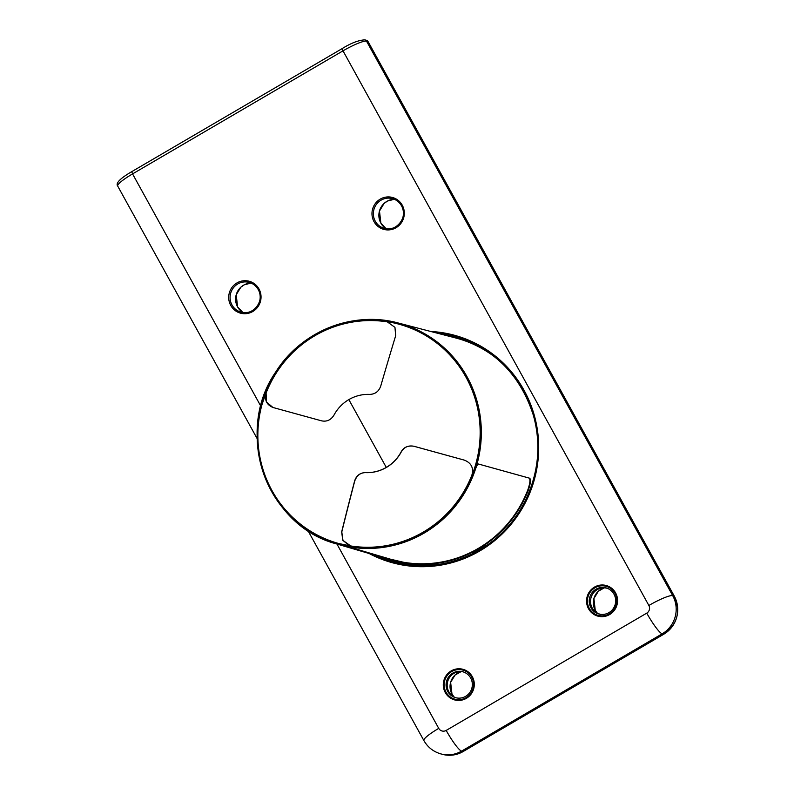 <?xml version="1.0" encoding="UTF-8"?>
<svg xmlns="http://www.w3.org/2000/svg" width="794" height="794" viewBox="0 0 794 794"><rect width="100%" height="100%" fill="white"/><g stroke="black" fill="none" stroke-linecap="round" stroke-linejoin="round"><path stroke-width="1.19" d="M473.899 553.11L473.611 552.574L472.857 553.14L473.611 552.574A115.606 112.788 -74.5 0 0 479.675 549.269A115.606 112.788 -74.5 0 0 485.551 545.597L486.871 545.339M347.822 546.619L390.41 559.174L403.451 562.241A115.021 112.222 -74.5 0 0 528.01 489.392C530.124 482.931 530.481 479.159 529.092 478.077L478.445 464.014L529.618 478.216C531.007 479.298 530.65 483.08 528.536 489.541A115.587 112.768 105.5 0 1 478.484 548.922A115.587 112.768 105.5 0 1 403.292 562.787L390.261 559.71L344.646 545.984A114.693 111.894 105.5 0 1 338.8 544.545A114.693 111.894 105.5 0 1 336.894 543.999A114.693 111.894 105.5 0 1 263.142 398.389A114.693 111.894 105.5 0 1 315.377 334.264A114.693 111.894 105.5 0 1 393.834 321.957A114.693 111.894 105.5 0 1 398.231 322.999A114.693 111.894 105.5 0 1 477.125 463.646A114.693 111.894 105.5 0 1 475.338 469.552A114.693 111.894 105.5 0 1 344.636 545.984M338.82 543.543A113.721 110.952 105.5 0 1 262.03 404.454A113.721 110.952 105.5 0 1 314.702 335.554A113.721 110.952 -74.5 0 1 315.595 335.038A113.721 110.952 105.5 0 1 438.228 344.189A113.721 110.952 105.5 0 1 475.983 463.339A113.721 110.952 105.5 0 1 338.82 543.543L350.73 545.954A113.572 110.803 -74.5 0 0 471.894 475.1C473.82 467.954 471.318 462.962 464.401 460.143L413.902 446.248C407.937 445.384 403.699 447.23 401.208 451.786A39.194 38.241 105.5 0 1 399.62 454.515A39.194 38.241 105.5 0 1 386.281 467.398A39.194 38.241 105.5 0 1 365.607 472.609C360.069 472.767 356.417 475.537 354.63 480.906A839.963 184.218 -74.6 0 0 341.668 531.92L342.77 540.277L350.73 545.954M438.258 564.504A115.636 112.817 -74.5 0 1 393.874 560.802L336.894 543.999C266.804 526.214 233.555 432.482 275.786 371.91C301.184 331.197 353.012 310.504 398.231 322.999L450.317 336.577M478.454 464.014L478.445 464.014C477.581 464.153 476.549 465.999 475.338 469.552M262.03 404.464L266.099 392.702L266.387 401.933L272.928 407.471L321.451 420.81C326.681 421.942 330.84 420.076 333.927 415.212A39.194 38.241 105.5 0 1 348.844 399.6A39.194 38.241 105.5 0 1 369.508 394.4C375.006 394.3 378.748 391.551 380.713 386.152A839.963 184.218 105.4 0 1 395.68 335.703L394.955 327.356L387.274 321.848A113.572 110.803 -74.5 0 0 266.099 392.702L266.218 392.732A113.572 110.803 105.5 0 1 387.393 321.878L388.524 322.116M348.844 399.6L386.281 467.398M349.588 545.716L342.978 540.476L341.787 531.95A839.407 184.099 -74.6 0 1 354.749 480.946C356.933 475.308 360.595 472.539 365.736 472.638A39.194 38.241 -74.5 0 0 401.317 451.826C404.285 447.002 408.513 445.156 414.011 446.288L464.48 460.173M273.076 407.511C266.536 404.801 264.253 399.868 266.218 392.732M614 594.18A13.538 13.21 105.5 0 1 599.837 614.219A13.538 13.21 105.5 0 1 590.915 607.688A13.538 13.21 -74.5 0 1 607.053 588.205A13.538 13.21 -74.5 0 1 614 594.18M607.638 588.433A13.438 13.111 -74.5 0 0 592.195 607.976A13.438 13.111 105.5 0 0 600.453 614.318M447.747 691.425A13.438 13.111 -74.5 0 0 469.194 693.321A13.438 13.111 -74.5 0 0 470.673 678.026A13.438 13.111 105.5 0 0 448.59 676.964A13.438 13.111 105.5 0 0 447.747 691.425M455.23 697.559A13.538 13.21 -74.5 0 1 448.868 691.812A13.538 13.21 105.5 0 1 462.416 671.674M341.946 48.771L341.867 48.771C350.928 43.124 358.6 40.157 364.883 39.869A2.799 2.729 105.5 0 1 366.53 41.169L672.697 595.629A27.998 27.314 105.5 0 1 662.196 633.811L461.612 751.104A27.998 27.314 105.5 0 1 440.759 753.873L442.298 754.3A27.998 27.314 -74.5 0 0 463.15 751.531L663.774 634.207M646.763 613.127A22.401 3.464 -120.3 0 0 662.196 633.811L663.734 634.237A27.998 27.314 -74.5 0 0 674.235 596.056L672.697 595.629A22.401 3.484 151.1 0 0 648.867 605.485A5.598 5.459 105.5 0 1 646.763 613.127L446.188 730.42A22.401 3.464 -120.3 0 0 461.612 751.104L463.15 751.531L663.764 634.237C677.471 624.322 680.964 611.598 674.265 596.076L368.088 41.616L366.421 40.296A2.799 2.729 -74.5 0 1 368.069 41.596L368.088 41.616M260.819 406.171L132.558 173.906L342.69 51.024A22.401 3.484 -28.9 0 1 366.53 41.169L368.069 41.596L674.265 596.076M446.188 730.42A5.598 5.459 105.5 0 1 438.735 728.376L336.934 544.009M440.759 753.873C433.326 751.68 427.698 747.233 423.857 740.514A22.401 3.484 -28.9 0 1 438.735 728.376M257.157 438.625L117.691 186.054A22.401 3.484 -28.9 0 1 132.558 173.906L131.744 171.653L341.867 48.771L648.867 605.485M131.814 171.653L131.744 171.653C120.132 178.422 115.448 183.225 117.691 186.054M430.725 331.475A117.899 115.021 105.5 0 1 535.831 421.455A117.899 115.021 105.5 0 1 479.765 550.967A117.899 115.021 105.5 0 1 369.15 553.507M258.983 288.966A16.535 16.138 105.5 0 1 252.77 311.516A16.535 16.138 105.5 0 1 230.766 305.462A16.535 16.138 105.5 0 1 236.979 282.912A16.535 16.138 105.5 0 1 258.983 288.966M402.25 205.18A16.535 16.138 105.5 0 1 396.037 227.729A16.535 16.138 105.5 0 1 374.034 221.675A16.535 16.138 105.5 0 1 380.247 199.125A16.535 16.138 105.5 0 1 402.25 205.18M588.533 608.74A15.86 15.473 105.5 0 1 594.488 587.103A15.86 15.473 105.5 0 1 615.588 592.91A15.86 15.473 105.5 0 1 609.643 614.546A15.86 15.473 105.5 0 1 588.533 608.74M445.265 692.527A15.86 15.473 105.5 0 1 451.22 670.89A15.86 15.473 105.5 0 1 472.321 676.696A15.86 15.473 105.5 0 1 466.366 698.333A15.86 15.473 105.5 0 1 445.265 692.527M437.196 333.162A116.778 113.929 105.5 0 1 446.327 334.542A116.778 113.929 105.5 0 1 536.466 429.574A116.778 113.929 105.5 0 1 479.477 550.073M446.327 334.542C489.898 344.656 518.829 371.324 533.111 414.528C548.743 464.877 525.162 524.407 479.437 550.073A116.778 113.929 105.5 0 1 384.048 558.897A116.778 113.929 105.5 0 1 375.582 555.403M382.152 558.093L377.18 555.879A117.006 114.157 -74.5 0 0 385.398 559.383M457.066 337.182A116.758 113.909 -74.5 0 0 440.68 334.066M379.036 556.425A116.758 113.909 -74.5 0 0 394.618 562.182M447.737 334.82A117.006 114.157 -74.5 0 0 438.814 333.579L439.697 333.678M495.664 357.677A115.636 112.817 -74.5 0 0 455.726 337.976L451.339 336.835M529.092 478.077L529.618 478.216M528.536 489.541L528.01 489.392M403.451 562.241L403.292 562.787M390.261 559.71L390.41 559.174M258.268 289.592A15.423 15.046 105.5 0 1 239.877 311.784A15.423 15.046 105.5 0 1 248.105 282.158A15.423 15.046 105.5 0 1 258.268 289.592M251.073 283.071A15.92 15.533 -74.5 0 0 242.895 312.528L237.595 306.911L236.215 294.792L240.83 287.22L244.264 284.808L251.083 283.071M391.373 198.371C395.819 199.314 399.193 201.785 401.506 205.785A15.423 15.046 105.5 0 1 383.145 227.997A15.423 15.046 105.5 0 1 391.373 198.371A15.423 15.046 105.5 0 1 401.536 205.805C408.751 217.348 395.442 233.347 383.145 227.997M394.34 199.284A15.92 15.533 -74.5 0 0 386.162 228.741L380.862 223.124L379.482 211.015L384.098 203.433L387.532 201.021L394.35 199.284M589.277 608.363A15.076 14.709 105.5 0 1 594.934 587.808A15.076 14.709 105.5 0 1 614.983 593.326A15.076 14.709 105.5 0 1 609.326 613.881A15.076 14.709 105.5 0 1 589.277 608.363M604.214 587.858A15.384 15.007 -74.5 0 0 597.227 613.047L595.242 610.258L593.902 598.547L598.368 591.232L604.234 587.858M446.01 692.15A15.076 14.709 105.5 0 1 451.667 671.595A15.076 14.709 105.5 0 1 471.715 677.113A15.076 14.709 105.5 0 1 466.058 697.668A15.076 14.709 105.5 0 1 446.01 692.15M461.225 671.565A15.384 15.007 -74.5 0 0 454.148 697.053L451.975 694.035L450.635 682.334L455.101 675.009L461.245 671.565M442.298 754.3C449.583 756.206 456.55 755.283 463.18 751.531M364.883 39.869L366.421 40.296M423.857 740.514L307.963 530.63M479.437 550.073C448.729 567.244 416.929 570.181 384.048 558.897M248.105 282.158C252.552 283.101 255.926 285.572 258.239 289.572C265.484 301.125 252.174 317.134 239.877 311.784"/></g></svg>
